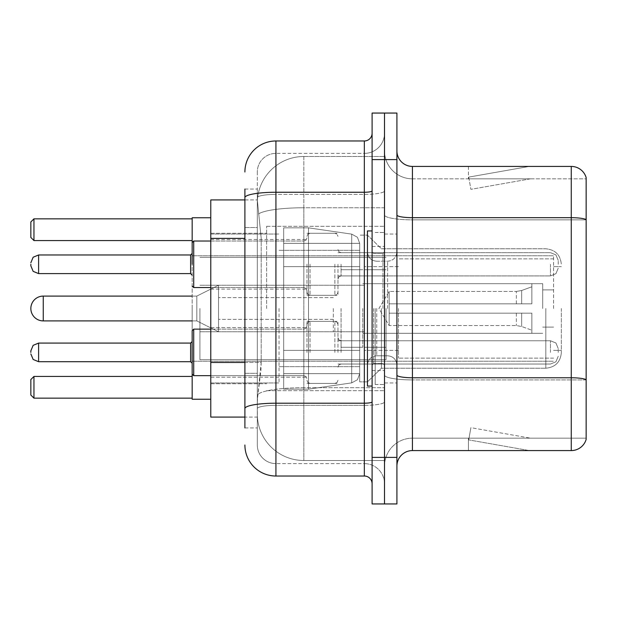 <?xml version="1.0" encoding="UTF-8"?>
<svg xmlns="http://www.w3.org/2000/svg" width="617" height="617" viewBox="0 0 617 617"><rect width="100%" height="100%" fill="white"/><g stroke="black" fill="none" stroke-linecap="round" stroke-linejoin="round"><path stroke-width="0.46" stroke-dasharray="3.08 2.31" d="M384.507 308.5L384.507 226.292L384.507 308.5M266.621 308.5L266.621 226.292L266.621 308.5M306.95 264.292L306.95 295.319L306.95 264.292M210.783 264.292L210.783 239.473L210.783 264.292M306.95 352.4L306.95 321.372L306.95 352.4M210.783 352.4L210.783 327.581L210.783 352.4M337.969 264.292L337.969 295.319L337.969 264.292M337.969 352.4L337.969 321.372L337.969 352.4M384.507 264.292L384.507 275.93L384.507 264.292M384.507 352.4L384.507 340.761L384.507 352.4M244.903 362.464L261.199 362.464L260.898 370.547L257.505 398.466L261.199 362.464L261.199 238.378L261.199 362.464L210.783 362.464L210.783 417.077L257.42 417.077L257.312 413.976A46.537 46.537 0 0 0 303.849 460.506L384.507 460.506L384.507 387.692L384.507 460.506L303.849 460.506L303.849 387.692L303.849 460.506A46.537 46.537 0 0 1 257.312 413.976L257.312 404.513L257.42 417.077L244.903 417.077M257.505 398.466L257.312 404.513L257.505 398.466M210.783 308.5L210.783 399.238L210.783 308.5M303.849 156.494L384.507 156.494L384.507 207.759L384.507 156.494L303.849 156.494A46.537 46.537 0 0 0 257.382 200.556L261.199 238.378L257.382 200.556A46.537 46.537 0 0 1 303.849 156.494L303.849 207.759L384.507 207.759L384.507 387.692L384.507 207.759L303.849 207.759L303.849 156.494A46.537 46.537 0 0 0 257.382 200.556M244.903 227.519L257.312 227.519L257.312 373.324L257.312 189.064L257.312 227.519L244.903 227.519L244.903 373.324L244.903 199.923L257.42 199.923L210.783 199.923L210.783 362.464M244.903 427.936L257.312 427.936L244.903 427.936L244.903 373.324L257.312 373.324L257.312 427.936L257.312 373.324L244.903 373.324M244.903 444.996A31.02 31.02 0 0 0 275.93 476.023L275.93 463.614A18.61 18.61 0 0 1 257.312 444.996L257.312 197.641L257.312 444.996A18.61 18.61 0 0 0 275.93 463.614L364.338 463.614L364.338 413.976L364.338 476.023A7.759 7.759 0 0 1 372.097 483.774L372.097 133.226L372.097 483.774M384.507 413.976L384.507 190.9L384.507 413.976M372.097 308.5L372.097 386.057L372.097 308.5M372.097 159.595L372.097 113.058L384.507 113.058L384.507 159.595L384.507 113.058L396.916 113.058L396.916 159.595L384.507 159.595L384.507 457.405L384.507 159.595L372.097 159.595L372.097 457.405L384.507 457.405L384.507 503.942L384.507 457.405L396.916 457.405L396.916 159.595M396.916 457.405L396.916 503.942L372.097 503.942L372.097 457.405M384.507 133.226L384.507 190.9L384.507 133.226A20.168 20.168 0 0 1 364.338 153.386A20.168 20.168 0 0 0 384.507 133.226A20.168 20.168 0 0 1 364.338 153.386L364.338 463.614L275.93 463.614L275.93 405.354L364.338 405.354A20.168 3.501 0 0 0 384.507 401.852A20.168 3.501 0 0 1 364.338 405.354L364.338 153.386L275.93 153.386L364.338 153.386M244.903 189.064L257.312 189.064L244.903 189.064L244.903 408.593A31.02 5.383 180 0 1 275.93 403.202L275.93 140.977A31.02 31.02 0 0 0 244.903 172.004A31.02 31.02 0 0 1 275.93 140.977L364.338 140.977A7.759 7.759 0 0 0 372.097 133.226A7.759 7.759 0 0 1 364.338 140.977L364.338 413.976L364.338 405.354L275.93 405.354L275.93 153.386L275.93 194.401L364.338 194.401A20.168 3.501 0 0 0 384.507 190.9A20.168 3.501 0 0 1 364.338 194.401L275.93 194.401L275.93 413.976L275.93 403.202L364.338 403.202A7.759 1.35 0 0 0 372.097 401.852M275.93 476.023L364.338 476.023M244.903 408.593L244.903 413.976M257.312 172.004L257.312 197.641L257.312 172.004A18.61 18.61 0 0 1 275.93 153.386A18.61 18.61 0 0 0 257.312 172.004A18.61 18.61 0 0 1 275.93 153.386M384.507 483.774A20.168 20.168 0 0 0 364.338 463.614A20.168 20.168 0 0 1 384.507 483.774A20.168 20.168 0 0 0 364.338 463.614M396.916 308.5L396.916 234.044L396.916 308.5M375.198 308.5L375.198 384.507L375.198 308.5M384.507 388.54L384.507 214.994L384.507 388.54M586.15 388.54L586.15 177.588A15.51 15.51 0 0 0 571.257 166.42L571.257 450.58A15.51 15.51 0 0 0 586.15 439.412L586.15 388.54L586.15 438.17L412.426 438.17L412.426 166.42A15.51 15.51 0 0 1 396.916 150.903L396.916 214.994L396.916 150.903M396.916 466.097L396.916 214.994L396.916 466.097A15.51 15.51 0 0 1 412.426 450.58L412.426 388.54L412.426 438.17L586.15 438.17L586.15 219.845L412.426 219.845L412.426 379.918A27.919 4.851 0 0 1 384.507 375.067A27.919 4.851 0 0 0 412.426 379.918L412.426 178.83A27.919 27.919 0 0 1 384.507 150.903L384.507 214.994L384.507 150.903A27.919 27.919 0 0 0 412.426 178.83L412.426 219.845A27.919 4.851 0 0 1 384.507 214.994A27.919 4.851 0 0 0 412.426 219.845L586.15 219.845M528.306 450.395A12.409 12.409 0 0 0 530.466 450.58L468.419 450.58L530.466 450.58A12.409 12.409 0 0 1 528.306 450.395A12.409 12.409 0 0 0 530.466 450.58A12.409 12.409 0 0 1 528.306 450.395A12.409 12.409 0 0 0 530.466 450.58A12.409 12.409 0 0 1 528.306 450.395A12.409 12.409 0 0 0 530.466 450.58A12.409 12.409 0 0 1 528.306 450.395A12.409 12.409 0 0 0 530.466 450.58A12.409 12.409 0 0 1 528.306 450.395A12.409 12.409 0 0 0 530.466 450.58A12.409 12.409 0 0 1 528.306 450.395A12.409 12.409 0 0 0 530.466 450.58A12.409 12.409 0 0 1 528.306 450.395A12.409 12.409 0 0 0 530.466 450.58A12.409 12.409 0 0 1 528.306 450.395A12.409 12.409 0 0 0 530.466 450.58A12.409 12.409 0 0 1 528.306 450.395L468.735 439.89L528.306 450.395M468.419 438.17L468.419 450.58L468.419 438.17L469.036 438.17L468.735 439.89L469.036 438.17L468.419 438.17L468.419 450.58L468.419 438.17L469.036 438.17L468.735 439.89L469.036 438.17L468.419 438.17L468.419 450.58L468.419 438.17L469.036 438.17L468.735 439.89L469.036 438.17L468.419 438.17L468.419 450.58L468.419 438.17L469.036 438.17L468.735 439.89L469.036 438.17L468.419 438.17L468.419 450.58L468.419 438.17L469.036 438.17L468.735 439.89L469.036 438.17L468.419 438.17L468.419 450.58L468.419 438.17L469.036 438.17L468.735 439.89L469.036 438.17L468.419 438.17L468.419 450.58L468.419 438.17L469.036 438.17L468.735 439.89L469.036 438.17L468.419 438.17L468.419 450.58L468.419 438.17L469.036 438.17L468.735 439.89L469.036 438.17L468.419 438.17L468.419 450.58L468.419 438.17L469.036 438.17L468.735 439.89L469.036 438.17L468.419 438.17M571.257 450.58L412.426 450.58M586.15 177.588A15.51 15.51 0 0 0 571.257 166.42L412.426 166.42M530.466 166.42L468.419 166.42L530.466 166.42A12.409 12.409 0 0 0 528.306 166.605A12.409 12.409 0 0 1 530.466 166.42A12.409 12.409 0 0 0 528.306 166.605A12.409 12.409 0 0 1 530.466 166.42A12.409 12.409 0 0 0 528.306 166.605A12.409 12.409 0 0 1 530.466 166.42A12.409 12.409 0 0 0 528.306 166.605A12.409 12.409 0 0 1 530.466 166.42A12.409 12.409 0 0 0 528.306 166.605A12.409 12.409 0 0 1 530.466 166.42A12.409 12.409 0 0 0 528.306 166.605A12.409 12.409 0 0 1 530.466 166.42A12.409 12.409 0 0 0 528.306 166.605A12.409 12.409 0 0 1 530.466 166.42A12.409 12.409 0 0 0 528.306 166.605A12.409 12.409 0 0 1 530.466 166.42A12.409 12.409 0 0 0 528.306 166.605A12.409 12.409 0 0 1 530.466 166.42M412.426 178.83L586.15 178.83L586.15 219.629L586.15 178.83L412.426 178.83A27.919 27.919 0 0 1 384.507 150.903M530.466 438.17L469.036 438.17L530.466 438.17L469.036 438.17L530.466 438.17L469.036 438.17L530.466 438.17L469.036 438.17L530.466 438.17L469.036 438.17L530.466 438.17L469.036 438.17L530.466 438.17L469.036 438.17L530.466 438.17L469.036 438.17L530.466 438.17L469.036 438.17L530.466 438.17L470.887 427.666L469.036 438.17L470.887 427.666L469.036 438.17L470.887 427.666L469.036 438.17L470.887 427.666L469.036 438.17L470.887 427.666L469.036 438.17L470.887 427.666L469.036 438.17L470.887 427.666L469.036 438.17L470.887 427.666L469.036 438.17L470.887 427.666L469.036 438.17L470.887 427.666L530.466 438.17M469.036 178.83L468.419 178.83L469.036 178.83L468.419 178.83L469.036 178.83L468.419 178.83L469.036 178.83L468.419 178.83L469.036 178.83L468.419 178.83L469.036 178.83L468.419 178.83L469.036 178.83L468.419 178.83L469.036 178.83L468.419 178.83L469.036 178.83L468.419 178.83L469.036 178.83L468.735 177.11L528.306 166.605L468.735 177.11L469.036 178.83L468.735 177.11L528.306 166.605L468.735 177.11L469.036 178.83L468.735 177.11L528.306 166.605L468.735 177.11L469.036 178.83L468.735 177.11L528.306 166.605L468.735 177.11L469.036 178.83L468.735 177.11L528.306 166.605L468.735 177.11L469.036 178.83L468.735 177.11L528.306 166.605L468.735 177.11L469.036 178.83L468.735 177.11L528.306 166.605L468.735 177.11L469.036 178.83L468.735 177.11L528.306 166.605L468.735 177.11L469.036 178.83L468.735 177.11L528.306 166.605L468.735 177.11L469.036 178.83L530.466 178.83L469.036 178.83L530.466 178.83L469.036 178.83L530.466 178.83L469.036 178.83L530.466 178.83L469.036 178.83L530.466 178.83L469.036 178.83L530.466 178.83L469.036 178.83L530.466 178.83L469.036 178.83L530.466 178.83L469.036 178.83L530.466 178.83L469.036 178.83L470.887 189.334L469.036 178.83M384.507 466.097A27.919 27.919 0 0 1 412.426 438.17A27.919 27.919 0 0 0 384.507 466.097A27.919 27.919 0 0 1 412.426 438.17M468.419 166.42L468.419 178.83L468.419 166.42M530.466 178.83L470.887 189.334L530.466 178.83M372.097 386.057L367.439 386.057L367.439 230.943L367.439 381.869L367.439 230.943L372.097 230.943M561.331 308.5L561.331 352.708L561.331 308.5M553.58 308.5L553.58 255.762L553.58 308.5M210.783 399.238L192.165 399.238L210.783 399.238L192.165 399.238L210.783 399.238L192.165 399.238L192.165 217.762L192.165 330.681M279.031 308.5L279.031 382.956L279.031 308.5M359.688 308.5L359.688 381.869L359.688 308.5M381.406 308.5L381.406 368.218L381.406 308.5M192.165 376.439L192.165 398.158L192.165 376.439L192.165 398.158L192.165 376.439L192.165 398.158L192.165 376.439L192.165 398.158L192.165 376.439L192.165 398.158L192.165 376.439L192.165 398.158L192.165 376.439L33.95 376.439L192.165 376.439L33.95 376.439L33.95 398.158L192.165 398.158L33.95 398.158L33.95 376.439L30.85 379.54L30.85 395.05L30.85 379.54L33.95 376.439L192.165 376.439L33.95 376.439L33.95 398.158L30.85 395.05L33.95 398.158L192.165 398.158L33.95 398.158L33.95 376.439L30.85 379.54L30.85 395.05L30.85 379.54L33.95 376.439L192.165 376.439L33.95 376.439L33.95 398.158L30.85 395.05L33.95 398.158L192.165 398.158L33.95 398.158L33.95 376.439L30.85 379.54L30.85 395.05L30.85 379.54L33.95 376.439L192.165 376.439L33.95 376.439L33.95 398.158L30.85 395.05L33.95 398.158L192.165 398.158L33.95 398.158L33.95 376.439L30.85 379.54L30.85 395.05L30.85 379.54L33.95 376.439L192.165 376.439L33.95 376.439L33.95 398.158L30.85 395.05L33.95 398.158L192.165 398.158L33.95 398.158L33.95 376.439L30.85 379.54L30.85 395.05L30.85 379.54L33.95 376.439L30.85 379.54L30.85 395.05L33.95 398.158L30.85 395.05L33.95 398.158L192.165 398.158M192.165 218.842L192.165 240.561L192.165 218.842L192.165 240.561L192.165 218.842L192.165 240.561L192.165 218.842L192.165 240.561L192.165 218.842L192.165 240.561L192.165 218.842L192.165 240.561L192.165 218.842L33.95 218.842L192.165 218.842L33.95 218.842L33.95 240.561L192.165 240.561L33.95 240.561L33.95 218.842L30.85 221.95L30.85 237.46L30.85 221.95L33.95 218.842L192.165 218.842L33.95 218.842L33.95 240.561L30.85 237.46L33.95 240.561L192.165 240.561L33.95 240.561L33.95 218.842L30.85 221.95L30.85 237.46L30.85 221.95L33.95 218.842L192.165 218.842L33.95 218.842L33.95 240.561L30.85 237.46L33.95 240.561L192.165 240.561L33.95 240.561L33.95 218.842L30.85 221.95L30.85 237.46L30.85 221.95L33.95 218.842L192.165 218.842L33.95 218.842L33.95 240.561L30.85 237.46L33.95 240.561L192.165 240.561L33.95 240.561L33.95 218.842L30.85 221.95L30.85 237.46L30.85 221.95L33.95 218.842L192.165 218.842L33.95 218.842L33.95 240.561L30.85 237.46L33.95 240.561L192.165 240.561L33.95 240.561L33.95 218.842L30.85 221.95L30.85 237.46L30.85 221.95L33.95 218.842L30.85 221.95L30.85 237.46L33.95 240.561L30.85 237.46L33.95 240.561L192.165 240.561M398.466 308.5L398.466 358.138L398.466 308.5M542.721 308.5L542.721 283.681L542.721 308.5M364.338 308.5L364.338 350.379L364.338 308.5M199.923 308.5L199.923 359.688L199.923 308.5M386.057 308.5L386.057 359.688L386.057 308.5M359.688 350.379L359.688 243.353L359.688 266.621L283.681 266.621L283.681 227.843L283.681 389.157L283.681 350.379L359.688 350.379L359.688 243.353L359.688 266.621L283.681 266.621L283.681 243.353L283.681 373.647L283.681 350.379L359.688 350.379L359.688 243.353L359.688 266.621L283.681 266.621L283.681 227.843L283.681 389.157L283.681 350.379L359.688 350.379L359.688 243.353L359.688 266.621L283.681 266.621L283.681 243.353L283.681 373.647L283.681 350.379L308.5 350.379L308.5 227.843L308.5 266.621L283.681 266.621L283.681 227.843L283.681 389.157L283.681 350.379L359.688 350.379L359.688 243.353L359.688 266.621L283.681 266.621L283.681 243.353L283.681 373.647L283.681 350.379L359.688 350.379L359.688 243.353L359.688 266.621L283.681 266.621L283.681 227.843L283.681 389.157L283.681 350.379L359.688 350.379L359.688 243.337L359.688 266.621L283.681 266.621L283.681 243.353L283.681 373.647L283.681 350.379L308.5 350.379L308.5 227.843L308.5 266.621L283.681 266.621L283.681 227.843L283.681 389.157L283.681 350.379L359.688 350.379L359.688 373.663L357.42 379.748L351.721 382.872L351.721 350.379L359.688 350.379L359.688 243.337L357.42 237.252L351.721 234.128L351.721 382.872L351.721 350.379L359.688 350.379L359.688 373.663L357.42 379.748L351.721 382.872L351.721 350.379L359.688 350.379L359.688 373.663L359.688 243.337L359.688 266.621L283.681 266.621L283.681 243.353L283.681 373.647L283.681 350.379L359.688 350.379L359.688 373.663L357.42 379.748L351.721 382.872L351.721 350.379L308.5 350.379L308.5 389.157L308.5 227.843L308.5 266.621L308.5 227.843L308.5 266.621L351.721 266.621L308.5 266.621L308.5 227.843L308.5 389.157L308.5 308.5L308.5 389.157L308.5 350.379L351.721 350.379L308.5 350.379L308.5 389.157L308.5 350.379L283.681 350.379L359.688 350.379M192.165 296.091L196.823 296.091L218.534 285.231L196.823 296.091L43.259 296.091L196.823 296.091L218.534 285.231L196.823 296.091L43.259 296.091L196.823 296.091L218.534 285.231L218.534 331.769L218.534 285.231L218.534 331.769L218.534 285.231L218.534 331.769L218.534 285.231L218.534 331.769L218.534 285.231L218.534 331.769L218.534 285.231L218.534 331.769L218.534 285.231L196.823 296.091L196.823 320.909L196.823 296.091L196.823 320.909L196.823 296.091L196.823 320.909L196.823 296.091L196.823 320.909L196.823 296.091L196.823 320.909L196.823 296.091L196.823 320.909L196.823 296.091L43.259 296.091L43.259 320.909A12.409 12.409 0 0 1 30.85 308.5A12.409 12.409 0 0 0 43.259 320.909A12.409 12.409 0 0 1 30.85 308.5A12.409 12.409 0 0 0 43.259 320.909A12.409 12.409 0 0 1 30.85 308.5M341.07 308.5L341.07 347.278L341.07 308.5M333.319 308.5L333.319 331.769L333.319 308.5M389.157 308.5L389.157 291.44L389.157 313.151L389.157 303.849L389.157 313.151L531.862 313.151L531.862 333.319L531.862 313.151L389.157 313.151L531.862 313.151L531.862 330.218L531.862 313.151L389.157 313.151L389.157 325.56L389.157 303.849L531.862 303.849L531.862 283.681L531.862 303.849L389.157 303.849L531.862 303.849L531.862 286.782L531.862 303.849L389.157 303.849L389.157 291.44L389.157 313.151L389.157 303.849L389.157 313.151L531.862 313.151L531.862 333.319L531.862 313.151L389.157 313.151L531.862 313.151L531.862 330.218L531.862 313.151L389.157 313.151L389.157 325.56L389.157 303.849L531.862 303.849L531.862 283.681L531.862 303.849L389.157 303.849L531.862 303.849L531.862 286.782L531.862 303.849L389.157 303.849L389.157 291.44L389.157 313.151L389.157 303.849L389.157 313.151L531.862 313.151L531.862 333.319L531.862 313.151L389.157 313.151L531.862 313.151L531.862 330.218L531.862 313.151L389.157 313.151L389.157 325.56L389.157 303.849L531.862 303.849L531.862 283.681L531.862 303.849L389.157 303.849L531.862 303.849L531.862 286.782L531.862 303.849L389.157 303.849L389.157 291.44L389.157 313.151L389.157 303.849L389.157 313.151L531.862 313.151L531.862 333.319L531.862 313.151L389.157 313.151L531.862 313.151L531.862 330.218L531.862 313.151L389.157 313.151L389.157 325.56L389.157 303.849L531.862 303.849L531.862 283.681L531.862 303.849L389.157 303.849L531.862 303.849L531.862 286.782L531.862 303.849L389.157 303.849L389.157 291.44L389.157 313.151L389.157 303.849L389.157 313.151L531.862 313.151L531.862 333.319L531.862 313.151L389.157 313.151L531.862 313.151L531.862 330.218L531.862 313.151L389.157 313.151L389.157 325.56L389.157 303.849L531.862 303.849L531.862 283.681L531.862 303.849L389.157 303.849L531.862 303.849L531.862 286.782L531.862 303.849L389.157 303.849L389.157 291.44L389.157 313.151L389.157 303.849L389.157 313.151L531.862 313.151L531.862 333.319L531.862 313.151L389.157 313.151L531.862 313.151L531.862 330.218L531.862 313.151L389.157 313.151L389.157 325.56L389.157 308.5M362.788 308.5L362.788 347.278L362.788 308.5M367.439 308.5L367.439 381.869L367.439 308.5M359.688 266.621L283.681 266.621L283.681 227.843L283.681 389.157L283.681 243.353L283.681 266.621L359.688 266.621L351.721 266.621L351.721 234.128L351.721 382.872L351.721 350.379L351.721 382.872L308.5 389.157L283.681 389.157L308.5 389.157L351.721 382.872L308.5 389.157L283.681 389.157L308.5 389.157L351.721 382.872L357.42 379.748L359.688 373.663L359.688 243.337L357.42 237.252L351.721 234.128L351.721 382.872L357.42 379.748L359.688 373.663L359.688 243.337L359.688 266.621L351.721 266.621L351.721 234.128L351.721 382.872L308.5 389.157L283.681 389.157L308.5 389.157L351.721 382.872L357.42 379.748L359.688 373.663L359.688 243.337L357.42 237.252L351.721 234.128L351.721 382.872L351.721 234.128L308.5 227.843L283.681 227.843L308.5 227.843L351.721 234.128L308.5 227.843L283.681 227.843L308.5 227.843L351.721 234.128L357.42 237.252L359.688 243.337L359.688 266.621L359.688 243.337L357.42 237.252L351.721 234.128L308.5 227.843L283.681 227.843L308.5 227.843L351.721 234.128L357.42 237.252L359.688 243.337L359.688 266.621M192.165 264.292L192.165 217.762L210.783 217.762M192.165 308.5L192.165 361.238L192.165 308.5M33.95 398.158L33.95 376.439M33.95 240.561L33.95 218.842M389.157 303.849L531.862 303.849L531.862 283.681L531.862 303.849L389.157 303.849L531.862 303.849L531.862 286.782L531.862 303.849L389.157 303.849M218.534 308.5L218.534 297.641L218.534 308.5M30.85 352.4L30.85 350.849L30.85 352.4M558.231 352.4L558.231 348.52L558.231 352.4M30.85 264.292L30.85 265.842L30.85 264.292M558.231 264.292L558.231 260.413L558.231 264.292M303.849 387.692A46.537 8.083 180 0 0 257.875 394.525A46.537 8.083 180 0 1 303.849 387.692L384.507 387.692L303.849 387.692L303.849 207.759L303.849 387.692M258.531 214.006A46.537 8.083 180 0 1 303.849 207.759A46.537 8.083 180 0 0 258.531 214.006M257.312 413.976A46.537 46.537 0 0 0 303.849 460.506M244.903 238.378L210.783 238.378M244.903 197.641A31.02 5.383 180 0 1 275.93 192.249L364.338 192.249A7.759 1.35 -0 0 0 372.097 190.9M275.93 194.401A18.61 3.232 180 0 0 257.312 197.641A18.61 3.232 180 0 1 275.93 194.401M275.93 405.354A18.61 3.232 180 0 0 257.312 408.593A18.61 3.232 180 0 1 275.93 405.354M275.93 463.614A18.61 18.61 0 0 1 257.312 444.996M586.15 379.702A15.51 2.692 180 0 0 571.257 377.766L412.426 377.766A15.51 2.692 0 0 1 396.916 375.067M396.916 214.994A15.51 2.692 0 0 0 412.426 217.685L571.257 217.685A15.51 2.692 180 0 1 586.15 219.629M586.15 379.918L412.426 379.918L586.15 379.918M382.956 308.5L382.956 253.464L382.956 308.5M373.647 308.5L373.647 363.536L373.647 308.5M376.748 308.5L376.748 355.778L376.748 308.5M387.607 308.5L387.607 261.222L387.607 308.5M545.821 308.5L545.821 368.218L545.821 308.5M521.658 313.151L521.658 326.501L521.658 313.151M516.352 313.151L516.352 325.56L516.352 313.151M521.658 303.849L521.658 290.499L521.658 303.849M516.352 303.849L516.352 291.44L516.352 303.849M351.721 266.621L351.721 234.128L351.721 266.621M210.783 375.66L303.849 375.66L193.715 375.66L303.849 375.66L193.715 375.66L193.715 329.131L193.715 375.66L193.715 329.131L193.715 375.66L193.715 329.131L193.715 375.66L193.715 329.131L303.849 329.131L303.849 375.66L303.849 329.131L303.849 375.66L303.849 329.131L303.849 375.66L303.849 329.131L303.849 375.66L303.849 329.131L306.024 328.236L306.95 326.031L306.024 328.236L303.849 329.131L306.024 328.236L306.95 326.031L306.024 328.236L303.849 329.131L210.783 329.131M190.614 361.701L38.609 361.701L33.164 359.472L30.85 353.95L33.164 359.472L38.609 361.701L190.614 361.701L38.609 361.701L38.609 343.091L38.609 361.701L38.609 343.091L38.609 361.701L38.609 343.091L38.609 352.4L38.609 343.091L190.614 343.091L190.614 361.701L190.614 343.091L190.614 361.701L190.614 343.091L190.614 361.701L190.614 343.091L190.614 361.701L192.165 363.251M341.07 352.4L341.07 340.761L341.07 352.4M334.869 352.4L334.869 321.372L334.869 352.4M310.05 352.4L310.05 321.372L310.05 352.4M550.472 352.4L550.472 340.761L550.472 352.4M193.715 287.561L303.849 287.561L303.849 264.292L303.849 287.561L193.715 287.561L192.165 286.01L193.715 287.561L193.715 241.023L193.715 287.561L193.715 241.023L193.715 264.292L193.715 241.023L303.849 241.023L303.849 287.561L303.849 241.023L303.849 287.561L303.849 241.023L306.024 240.136L306.95 237.923L306.024 240.136L303.849 241.023L306.024 240.136L306.95 237.923M190.614 264.292L190.614 254.983L190.614 273.601L190.614 254.983L190.614 273.601L190.614 264.292L190.614 273.601L192.165 275.151L190.614 273.601L38.609 273.601L38.609 254.983L38.609 273.601L38.609 254.983L38.609 264.292L38.609 254.983L190.614 254.983L190.614 264.292M341.07 264.292L341.07 275.93L341.07 264.292M334.869 264.292L334.869 295.319L334.869 264.292M310.05 264.292L310.05 295.319L310.05 264.292M550.472 264.292L550.472 275.93L550.472 264.292M266.621 226.292L384.507 226.292L266.621 226.292M210.783 239.473L306.95 239.473M210.783 327.581L306.95 327.581L210.783 327.581M306.95 233.272L337.969 233.272M306.95 321.372L337.969 321.372L306.95 321.372M337.969 252.662L384.507 252.662M337.969 340.761L384.507 340.761L337.969 340.761M210.783 233.272L266.621 233.272L210.783 233.272M210.783 383.728L266.621 383.728L210.783 383.728M337.969 364.03L384.507 364.03L337.969 364.03M337.969 275.93L384.507 275.93M306.95 383.419L337.969 383.419L306.95 383.419M306.95 295.319L337.969 295.319M210.783 377.211L306.95 377.211L210.783 377.211M210.783 289.111L306.95 289.111M266.621 390.708L384.507 390.708L266.621 390.708M372.097 246.453L384.507 246.453L372.097 246.453M372.097 370.547L384.507 370.547L372.097 370.547M384.507 234.044L396.916 234.044L384.507 234.044M375.198 384.507L384.507 384.507L375.198 384.507M375.198 232.493L384.507 232.493L375.198 232.493M384.507 382.956L396.916 382.956L384.507 382.956M382.956 253.464L384.507 251.913L382.956 253.464L373.647 253.464L372.097 251.913L373.647 253.464L382.956 253.464M373.647 363.536L382.956 363.536L384.507 365.087L382.956 363.536L373.647 363.536L372.097 365.087L373.647 363.536M376.748 355.778C371.149 356.279 368.048 359.379 367.439 365.087C368.048 359.379 371.149 356.279 376.748 355.778L387.607 355.778C393.206 356.279 396.307 359.379 396.916 365.087C396.307 359.379 393.206 356.279 387.607 355.778L376.748 355.778M376.748 261.222L387.607 261.222C393.206 260.721 396.307 257.621 396.916 251.913C396.307 257.621 393.206 260.721 387.607 261.222L376.748 261.222C371.149 260.721 368.048 257.621 367.439 251.913C368.048 257.621 371.149 260.721 376.748 261.222M545.821 368.218C555.238 367.3 560.413 362.133 561.331 352.708C560.413 362.133 555.238 367.3 545.821 368.218C555.238 367.3 560.413 362.133 561.331 352.708C560.413 362.133 555.238 367.3 545.821 368.218C555.238 367.3 560.413 362.133 561.331 352.708C560.413 362.133 555.238 367.3 545.821 368.218L381.406 368.218L367.439 381.869L359.688 381.869L367.439 381.869L381.406 368.218L545.821 368.218L381.406 368.218L367.439 381.869L359.688 381.869L367.439 381.869L381.406 368.218L545.821 368.218L381.406 368.218L367.439 381.869L359.688 381.869L367.439 381.869L381.406 368.218L545.821 368.218M553.58 266.621L561.331 266.621L553.58 266.621M210.783 382.956L279.031 382.956L210.783 382.956M279.031 366.668L359.688 366.668L279.031 366.668M192.165 255.762L553.58 255.762L192.165 255.762M192.165 361.238L553.58 361.238L192.165 361.238M381.406 248.782L545.821 248.782C555.238 249.7 560.413 254.867 561.331 264.292C560.413 254.867 555.238 249.7 545.821 248.782C555.238 249.7 560.413 254.867 561.331 264.292C560.413 254.867 555.238 249.7 545.821 248.782C555.238 249.7 560.413 254.867 561.331 264.292C560.413 254.867 555.238 249.7 545.821 248.782L381.406 248.782L367.439 235.131L359.688 235.131L367.439 235.131L381.406 248.782L545.821 248.782L381.406 248.782L367.439 235.131L359.688 235.131L367.439 235.131L381.406 248.782L545.821 248.782L381.406 248.782L367.439 235.131L359.688 235.131L367.439 235.131L381.406 248.782M279.031 250.332L359.688 250.332L279.031 250.332M210.783 234.044L279.031 234.044L210.783 234.044M553.58 350.379L561.331 350.379L553.58 350.379M553.58 358.138L398.466 358.138L553.58 358.138M542.721 289.89L553.58 289.89L542.721 289.89M398.466 350.379L364.338 350.379L398.466 350.379M542.721 283.681L364.338 283.681L542.721 283.681M553.58 258.862L398.466 258.862L553.58 258.862M542.721 327.11L553.58 327.11L542.721 327.11M398.466 266.621L364.338 266.621L398.466 266.621M542.721 333.319L364.338 333.319L542.721 333.319M199.923 359.688L386.057 359.688L199.923 359.688M199.923 285.231L364.338 285.231L199.923 285.231M364.338 269.722L386.057 269.722L364.338 269.722M199.923 257.312L386.057 257.312L199.923 257.312M199.923 331.769L364.338 331.769L199.923 331.769M364.338 347.278L386.057 347.278L364.338 347.278M359.688 243.353L283.681 243.353L359.688 243.353M359.688 373.647L283.681 373.647L359.688 373.647M341.07 331.769L333.319 331.769L341.07 331.769M333.319 319.359L218.534 319.359L333.319 319.359M192.165 320.909L196.823 320.909L218.534 331.769L196.823 320.909L43.259 320.909L196.823 320.909L218.534 331.769L196.823 320.909L43.259 320.909L196.823 320.909L218.534 331.769L196.823 320.909L43.259 320.909M378.907 308.5L389.157 291.44L516.352 291.44L389.157 291.44L378.907 308.5L389.157 325.56L516.352 325.56L521.658 326.501L531.862 330.218L521.658 326.501L531.862 330.218L521.658 326.501L531.862 330.218L521.658 326.501L516.352 325.56L389.157 325.56L378.907 308.5L389.157 291.44L516.352 291.44L389.157 291.44L378.907 308.5L389.157 325.56L516.352 325.56L521.658 326.501L516.352 325.56L389.157 325.56L378.907 308.5L389.157 291.44L516.352 291.44L389.157 291.44L378.907 308.5L389.157 325.56L516.352 325.56L521.658 326.501L516.352 325.56L389.157 325.56L378.907 308.5M531.862 333.319L362.788 333.319L531.862 333.319M362.788 347.278L341.07 347.278L362.788 347.278M362.788 269.722L341.07 269.722L362.788 269.722M531.862 283.681L362.788 283.681L531.862 283.681M521.658 290.499L531.862 286.782L521.658 290.499L516.352 291.44L521.658 290.499L531.862 286.782L521.658 290.499L516.352 291.44L521.658 290.499L531.862 286.782L521.658 290.499L516.352 291.44L521.658 290.499M333.319 297.641L218.534 297.641L333.319 297.641M341.07 285.231L333.319 285.231L341.07 285.231M30.85 350.849L33.164 345.319L38.609 343.091L33.164 345.319L30.85 350.849L33.164 345.319L38.609 343.091L190.614 343.091L192.165 341.54M341.07 364.03L338.895 364.925L337.969 367.13L338.895 364.925L341.07 364.03L550.472 364.03L555.917 361.801L558.231 356.271L555.917 361.801L550.472 364.03L555.917 361.801L558.231 356.271L555.917 361.801L550.472 364.03L341.07 364.03L338.895 364.925L337.969 367.13L338.895 364.925L341.07 364.03L550.472 364.03L341.07 364.03M334.869 321.372L337.044 322.267L337.969 324.48L337.044 322.267L334.869 321.372L337.044 322.267L337.969 324.48L337.044 322.267L334.869 321.372L310.05 321.372L307.875 322.267L306.95 324.48L307.875 322.267L310.05 321.372L334.869 321.372L310.05 321.372L307.875 322.267L306.95 324.48L307.875 322.267L310.05 321.372L334.869 321.372M303.849 375.66L306.024 376.555L306.95 378.769L306.024 376.555L303.849 375.66L306.024 376.555L306.95 378.769L306.024 376.555L303.849 375.66M550.472 340.761L555.917 342.99L558.231 348.52L555.917 342.99L550.472 340.761L555.917 342.99L558.231 348.52L555.917 342.99L550.472 340.761L341.07 340.761L338.895 339.874L337.969 337.661L338.895 339.874L341.07 340.761L550.472 340.761L341.07 340.761L338.895 339.874L337.969 337.661L338.895 339.874L341.07 340.761L550.472 340.761M310.05 383.419L334.869 383.419L337.044 382.525L337.969 380.319L337.044 382.525L334.869 383.419L337.044 382.525L337.969 380.319L337.044 382.525L334.869 383.419L310.05 383.419L307.875 382.525L306.95 380.319L307.875 382.525L310.05 383.419L334.869 383.419L310.05 383.419L307.875 382.525L306.95 380.319L307.875 382.525L310.05 383.419M38.609 343.091L190.614 343.091M38.609 361.701L33.164 359.472L30.85 353.95M190.614 254.983L192.165 253.433L190.614 254.983L38.609 254.983L33.164 257.212L30.85 262.742L33.164 257.212L38.609 254.983M38.609 273.601L33.164 271.372L30.85 265.842L33.164 271.372L38.609 273.601L190.614 273.601M337.969 249.561L338.895 251.767L341.07 252.662L550.472 252.662L341.07 252.662L338.895 251.767L337.969 249.561L338.895 251.767L341.07 252.662L550.472 252.662L555.917 254.89L558.231 260.413L555.917 254.89L550.472 252.662L555.917 254.89L558.231 260.413M306.95 292.211L307.875 294.425L310.05 295.319L334.869 295.319L310.05 295.319L307.875 294.425L306.95 292.211L307.875 294.425L310.05 295.319L334.869 295.319L337.044 294.425L337.969 292.211L337.044 294.425L334.869 295.319L337.044 294.425L337.969 292.211M337.969 279.031L338.895 276.817L341.07 275.93L550.472 275.93L341.07 275.93L338.895 276.817L337.969 279.031L338.895 276.817L341.07 275.93L550.472 275.93L555.917 273.701L558.231 268.171L555.917 273.701L550.472 275.93L555.917 273.701L558.231 268.171M306.95 236.373L307.875 234.159L310.05 233.272L334.869 233.272L310.05 233.272L307.875 234.159L306.95 236.373L307.875 234.159L310.05 233.272L334.869 233.272L337.044 234.159L337.969 236.373L337.044 234.159L334.869 233.272L337.044 234.159L337.969 236.373M210.783 287.561L303.849 287.561L306.024 288.455L306.95 290.661L306.024 288.455L303.849 287.561L306.024 288.455L306.95 290.661M193.715 241.023L192.165 242.581L193.715 241.023L303.849 241.023L210.783 241.023"/><path stroke-width="0.93" d="M244.903 227.519L244.903 197.641L244.903 199.923L210.783 199.923L210.783 417.077L244.903 417.077M244.903 427.936L244.903 189.064M372.097 457.405L372.097 503.942L384.507 503.942L384.507 457.405L384.507 503.942L396.916 503.942L396.916 457.405L384.507 457.405L384.507 159.595L384.507 457.405L372.097 457.405L372.097 159.595L384.507 159.595L384.507 113.058L384.507 159.595L396.916 159.595L396.916 457.405M396.916 159.595L396.916 113.058L372.097 113.058L372.097 159.595M244.903 172.004A31.02 31.02 0 0 1 275.93 140.977L275.93 476.023L364.338 476.023L364.338 140.977A7.759 7.759 0 0 0 372.097 133.226M275.93 140.977L364.338 140.977M244.903 413.976L244.903 373.324M372.097 483.774A7.759 7.759 0 0 0 364.338 476.023M275.93 476.023A31.02 31.02 0 0 1 244.903 444.996M396.916 466.097A15.51 15.51 0 0 1 412.426 450.58L571.257 450.58L571.257 166.42L412.426 166.42A15.51 15.51 0 0 1 396.916 150.903A15.51 15.51 0 0 0 412.426 166.42L412.426 450.58M586.15 177.588A15.51 15.51 0 0 0 571.257 166.42A15.51 15.51 0 0 1 586.15 177.588L586.15 439.412A15.51 15.51 0 0 1 571.257 450.58M586.15 219.845L586.15 388.54M192.165 296.091L43.259 296.091A12.409 12.409 0 0 0 30.85 308.5A12.409 12.409 0 0 1 43.259 296.091A12.409 12.409 0 0 0 30.85 308.5A12.409 12.409 0 0 1 43.259 296.091A12.409 12.409 0 0 0 30.85 308.5A12.409 12.409 0 0 1 43.259 296.091L43.259 320.909A12.409 12.409 0 0 1 30.85 308.5M372.097 230.943L367.439 230.943L367.439 386.057L372.097 386.057M210.783 375.66L193.715 375.66L192.165 374.11L193.715 375.66L192.165 374.11L193.715 375.66L193.715 329.131L192.165 330.681L192.165 399.238L210.783 399.238M210.783 217.762L192.165 217.762L192.165 264.292M33.95 398.158L30.85 395.05L30.85 379.54L33.95 376.439L33.95 398.158L192.165 398.158M33.95 376.439L192.165 376.439M33.95 240.561L30.85 237.46L30.85 221.95L33.95 218.842L33.95 240.561L192.165 240.561M33.95 218.842L192.165 218.842M30.85 352.4L30.85 350.849L30.85 352.4M30.85 264.292L30.85 265.842L30.85 264.292M244.903 238.378L210.783 238.378M244.903 362.464L210.783 362.464M372.097 401.852A7.759 1.35 0 0 1 364.338 403.202L275.93 403.202A31.02 5.383 180 0 0 244.903 408.593M244.903 197.641A31.02 5.383 180 0 1 275.93 192.249L364.338 192.249A7.759 1.35 0 0 0 372.097 190.9M586.15 219.629A15.51 2.692 180 0 0 571.257 217.685L412.426 217.685A15.51 2.692 -0 0 1 396.916 214.994M586.15 379.702A15.51 2.692 180 0 0 571.257 377.766L412.426 377.766A15.51 2.692 0 0 1 396.916 375.067M30.85 350.849L33.164 345.319L38.609 343.091L38.609 361.701L190.614 361.701L190.614 343.091L192.165 341.54M210.783 241.023L193.715 241.023L193.715 287.561L192.165 286.01M190.614 254.983L38.609 254.983L38.609 273.601L190.614 273.601L190.614 254.983L192.165 253.433M192.165 320.909L43.259 320.909M210.783 329.131L193.715 329.131L192.165 330.681M190.614 361.701L192.165 363.251M38.609 343.091L190.614 343.091M38.609 361.701L33.164 359.472L30.85 353.95M38.609 273.601L33.164 271.372L30.85 265.842M193.715 287.561L210.783 287.561M38.609 254.983L33.164 257.212L30.85 262.742M190.614 273.601L192.165 275.151M193.715 241.023L192.165 242.581"/></g></svg>
